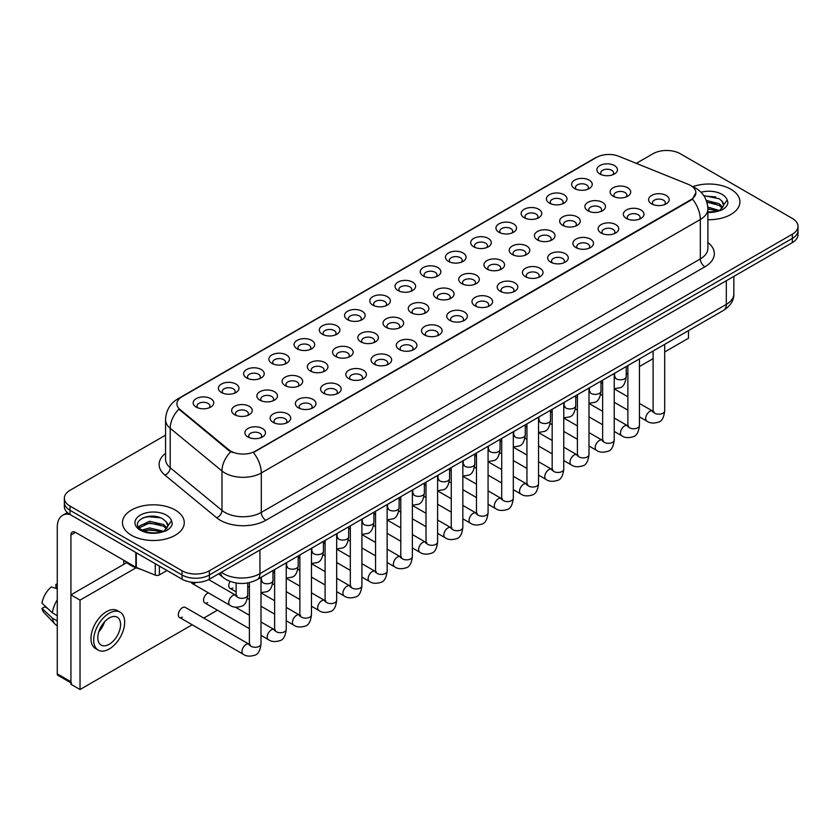 <?xml version="1.0" encoding="UTF-8"?>
<svg xmlns="http://www.w3.org/2000/svg" width="840" height="840" viewBox="0 0 840 840"><rect width="100%" height="100%" fill="white"/><g stroke="black" fill="none" stroke-linecap="round" stroke-linejoin="round"><path stroke-width="1.26" d="M574.644 188.559L574.644 188.559A10.301 5.954 180 0 1 574.644 180.138A10.301 5.954 180 0 1 589.218 180.138A10.301 5.954 180 0 1 589.218 188.559A10.301 5.954 180 0 1 574.644 188.559M587.528 189.347A6.437 3.717 0 0 0 588.368 187.509A6.437 3.717 0 0 0 586.477 184.874A6.437 3.717 0 0 0 579.464 184.065A6.437 3.717 0 0 0 575.484 187.509A6.437 3.717 0 0 0 576.335 189.347M549.413 203.123L549.413 203.123A10.301 5.954 180 0 1 549.413 194.712A10.301 5.954 180 0 1 563.986 194.712A10.301 5.954 180 0 1 563.986 203.123A10.301 5.954 180 0 1 549.413 203.123M562.296 203.91A6.437 3.717 0 0 0 563.136 202.072A6.437 3.717 0 0 0 561.256 199.447A6.437 3.717 0 0 0 554.232 198.639A6.437 3.717 0 0 0 550.252 202.072A6.437 3.717 0 0 0 551.103 203.91M524.181 217.697L524.181 217.697A10.301 5.954 180 0 1 524.181 209.276A10.301 5.954 180 0 1 538.755 209.276A10.301 5.954 180 0 1 538.755 217.697A10.301 5.954 180 0 1 524.181 217.697M537.065 218.484A6.437 3.717 0 0 0 537.904 216.636A6.437 3.717 0 0 0 536.025 214.011A6.437 3.717 0 0 0 529 213.203A6.437 3.717 0 0 0 525.021 216.636A6.437 3.717 0 0 0 525.871 218.484M498.95 232.26L498.95 232.26A10.301 5.954 180 0 1 498.95 223.85A10.301 5.954 180 0 1 513.524 223.85A10.301 5.954 180 0 1 513.524 232.26A10.301 5.954 180 0 1 498.95 232.26M511.833 233.047A6.437 3.717 0 0 0 512.673 231.21A6.437 3.717 0 0 0 510.794 228.575A6.437 3.717 0 0 0 503.769 227.777A6.437 3.717 0 0 0 499.79 231.21A6.437 3.717 0 0 0 500.64 233.047M473.718 246.823L473.718 246.823A10.301 5.954 180 0 1 473.718 238.413A10.301 5.954 180 0 1 488.292 238.413A10.301 5.954 180 0 1 488.292 246.823A10.301 5.954 180 0 1 473.718 246.823M486.602 247.611A6.437 3.717 0 0 0 487.442 245.774A6.437 3.717 0 0 0 485.562 243.149A6.437 3.717 0 0 0 478.538 242.34A6.437 3.717 0 0 0 474.558 245.774A6.437 3.717 0 0 0 475.409 247.611M448.487 261.397L448.487 261.397A10.301 5.954 180 0 1 448.487 252.977A10.301 5.954 180 0 1 463.06 252.977A10.301 5.954 180 0 1 463.06 261.397A10.301 5.954 180 0 1 448.487 261.397M461.37 262.185A6.437 3.717 0 0 0 462.21 260.337A6.437 3.717 0 0 0 460.331 257.712A6.437 3.717 0 0 0 453.306 256.904A6.437 3.717 0 0 0 449.327 260.337A6.437 3.717 0 0 0 450.177 262.185M423.255 275.961L423.255 275.961A10.301 5.954 180 0 1 423.255 267.55A10.301 5.954 180 0 1 437.829 267.55A10.301 5.954 180 0 1 437.829 275.961A10.301 5.954 180 0 1 423.255 275.961M436.139 276.748A6.437 3.717 0 0 0 436.979 274.911A6.437 3.717 0 0 0 435.099 272.276A6.437 3.717 0 0 0 428.075 271.478A6.437 3.717 0 0 0 424.095 274.911A6.437 3.717 0 0 0 424.945 276.748M398.024 290.524L398.024 290.524A10.301 5.954 180 0 1 398.024 282.114A10.301 5.954 180 0 1 412.598 282.114A10.301 5.954 180 0 1 412.598 290.524A10.301 5.954 180 0 1 398.024 290.524M410.907 291.312A6.437 3.717 0 0 0 411.747 289.475A6.437 3.717 0 0 0 409.868 286.85A6.437 3.717 0 0 0 402.843 286.041A6.437 3.717 0 0 0 398.864 289.475A6.437 3.717 0 0 0 399.714 291.312M372.792 305.099L372.792 305.099A10.301 5.954 180 0 1 372.792 296.678A10.301 5.954 180 0 1 387.366 296.678A10.301 5.954 180 0 1 387.366 305.099A10.301 5.954 180 0 1 372.792 305.099M385.675 305.886A6.437 3.717 0 0 0 386.516 304.038A6.437 3.717 0 0 0 384.636 301.413A6.437 3.717 0 0 0 377.612 300.605A6.437 3.717 0 0 0 373.643 304.038A6.437 3.717 0 0 0 374.483 305.886M347.56 319.662L347.56 319.662A10.301 5.954 180 0 1 347.56 311.252A10.301 5.954 180 0 1 362.135 311.252A10.301 5.954 180 0 1 362.135 319.662A10.301 5.954 180 0 1 347.56 319.662M360.444 320.45A6.437 3.717 0 0 0 361.284 318.612A6.437 3.717 0 0 0 359.405 315.977A6.437 3.717 0 0 0 352.38 315.179A6.437 3.717 0 0 0 348.411 318.612A6.437 3.717 0 0 0 349.251 320.45M322.329 334.226L322.329 334.226A10.301 5.954 180 0 1 322.329 325.815A10.301 5.954 180 0 1 336.903 325.815A10.301 5.954 180 0 1 336.903 334.226A10.301 5.954 180 0 1 322.329 334.226M335.213 335.013A6.437 3.717 0 0 0 336.053 333.175A6.437 3.717 0 0 0 334.173 330.55A6.437 3.717 0 0 0 327.149 329.742A6.437 3.717 0 0 0 323.18 333.175A6.437 3.717 0 0 0 324.019 335.013M297.098 348.8L297.098 348.8A10.301 5.954 180 0 1 297.098 340.379A10.301 5.954 180 0 1 311.671 340.379A10.301 5.954 180 0 1 311.671 348.8A10.301 5.954 180 0 1 297.098 348.8M309.981 349.587A6.437 3.717 0 0 0 310.821 347.739A6.437 3.717 0 0 0 308.942 345.114A6.437 3.717 0 0 0 301.917 344.306A6.437 3.717 0 0 0 297.948 347.739A6.437 3.717 0 0 0 298.788 349.587M271.866 363.363L271.866 363.363A10.301 5.954 180 0 1 271.866 354.953A10.301 5.954 180 0 1 286.44 354.953A10.301 5.954 180 0 1 286.44 363.363A10.301 5.954 180 0 1 271.866 363.363M284.75 364.151A6.437 3.717 0 0 0 285.59 362.313A6.437 3.717 0 0 0 283.71 359.678A6.437 3.717 0 0 0 276.685 358.88A6.437 3.717 0 0 0 272.717 362.313A6.437 3.717 0 0 0 273.556 364.151M246.635 377.927L246.635 377.927A10.301 5.954 180 0 1 246.635 369.516A10.301 5.954 180 0 1 261.209 369.516A10.301 5.954 180 0 1 261.209 377.927A10.301 5.954 180 0 1 246.635 377.927M259.518 378.714A6.437 3.717 0 0 0 260.358 376.877A6.437 3.717 0 0 0 258.478 374.252A6.437 3.717 0 0 0 251.454 373.443A6.437 3.717 0 0 0 247.485 376.877A6.437 3.717 0 0 0 248.325 378.714M221.403 392.501L221.403 392.501A10.301 5.954 180 0 1 221.403 384.08A10.301 5.954 180 0 1 235.977 384.08A10.301 5.954 180 0 1 235.977 392.501A10.301 5.954 180 0 1 221.403 392.501M234.287 393.288A6.437 3.717 0 0 0 235.127 391.451A6.437 3.717 0 0 0 233.247 388.815A6.437 3.717 0 0 0 226.222 388.006A6.437 3.717 0 0 0 222.254 391.451A6.437 3.717 0 0 0 223.094 393.288M196.172 407.064L196.172 407.064A10.301 5.954 180 0 1 196.172 398.654A10.301 5.954 180 0 1 210.746 398.654A10.301 5.954 180 0 1 210.746 407.064A10.301 5.954 180 0 1 196.172 407.064M209.055 407.852A6.437 3.717 0 0 0 209.906 406.014A6.437 3.717 0 0 0 208.016 403.379A6.437 3.717 0 0 0 200.991 402.581A6.437 3.717 0 0 0 197.022 406.014A6.437 3.717 0 0 0 197.862 407.852M599.875 173.996A10.301 5.954 180 0 1 599.875 173.985A10.301 5.954 180 0 1 599.875 165.575A10.301 5.954 180 0 1 614.45 165.575A10.301 5.954 180 0 1 614.45 173.985A10.301 5.954 180 0 1 599.875 173.996M612.759 174.783A6.437 3.717 0 0 0 613.599 172.935A6.437 3.717 0 0 0 611.709 170.31A6.437 3.717 0 0 0 604.695 169.502A6.437 3.717 0 0 0 600.716 172.935A6.437 3.717 0 0 0 601.566 174.783M587.895 210.777L587.895 210.777A10.301 5.954 180 0 1 587.895 202.367A10.301 5.954 180 0 1 602.469 202.367A10.301 5.954 180 0 1 602.469 210.777A10.301 5.954 180 0 1 587.895 210.777M600.779 211.565A6.437 3.717 0 0 0 601.619 209.727A6.437 3.717 0 0 0 599.739 207.091A6.437 3.717 0 0 0 592.715 206.293A6.437 3.717 0 0 0 588.746 209.727A6.437 3.717 0 0 0 589.586 211.565M562.663 225.341L562.663 225.341A10.301 5.954 180 0 1 562.663 216.93A10.301 5.954 180 0 1 577.238 216.93A10.301 5.954 180 0 1 577.238 225.341A10.301 5.954 180 0 1 562.663 225.341M575.547 226.128A6.437 3.717 0 0 0 576.387 224.291A6.437 3.717 0 0 0 574.508 221.666A6.437 3.717 0 0 0 567.483 220.857A6.437 3.717 0 0 0 563.514 224.291A6.437 3.717 0 0 0 564.354 226.128M537.432 239.915L537.432 239.915A10.301 5.954 180 0 1 537.432 231.494A10.301 5.954 180 0 1 552.006 231.494A10.301 5.954 180 0 1 552.006 239.915A10.301 5.954 180 0 1 537.432 239.915M550.316 240.702A6.437 3.717 0 0 0 551.155 238.854A6.437 3.717 0 0 0 549.276 236.229A6.437 3.717 0 0 0 542.251 235.421A6.437 3.717 0 0 0 538.283 238.854A6.437 3.717 0 0 0 539.123 240.702M512.201 254.478L512.201 254.478A10.301 5.954 180 0 1 512.201 246.067A10.301 5.954 180 0 1 526.774 246.067A10.301 5.954 180 0 1 526.774 254.478A10.301 5.954 180 0 1 512.201 254.478M525.084 255.266A6.437 3.717 0 0 0 525.924 253.428A6.437 3.717 0 0 0 524.044 250.793A6.437 3.717 0 0 0 517.02 249.995A6.437 3.717 0 0 0 513.051 253.428A6.437 3.717 0 0 0 513.891 255.266M486.969 269.042L486.969 269.042A10.301 5.954 180 0 1 486.969 260.631A10.301 5.954 180 0 1 501.543 260.631A10.301 5.954 180 0 1 501.543 269.042A10.301 5.954 180 0 1 486.969 269.042M499.853 269.829A6.437 3.717 0 0 0 500.693 267.991A6.437 3.717 0 0 0 498.813 265.366A6.437 3.717 0 0 0 491.788 264.558A6.437 3.717 0 0 0 487.82 267.991A6.437 3.717 0 0 0 488.659 269.829M461.738 283.616L461.738 283.616A10.301 5.954 180 0 1 461.738 275.195A10.301 5.954 180 0 1 476.312 275.195A10.301 5.954 180 0 1 476.312 283.616A10.301 5.954 180 0 1 461.738 283.616M474.621 284.403A6.437 3.717 0 0 0 475.461 282.555A6.437 3.717 0 0 0 473.582 279.93A6.437 3.717 0 0 0 466.557 279.121A6.437 3.717 0 0 0 462.588 282.555A6.437 3.717 0 0 0 463.428 284.403M436.506 298.179L436.506 298.179A10.301 5.954 180 0 1 436.506 289.769A10.301 5.954 180 0 1 451.08 289.769A10.301 5.954 180 0 1 451.08 298.179A10.301 5.954 180 0 1 436.506 298.179M449.39 298.967A6.437 3.717 0 0 0 450.24 297.129A6.437 3.717 0 0 0 448.35 294.494A6.437 3.717 0 0 0 441.326 293.695A6.437 3.717 0 0 0 437.356 297.129A6.437 3.717 0 0 0 438.197 298.967M411.274 312.743L411.274 312.743A10.301 5.954 180 0 1 411.274 304.332A10.301 5.954 180 0 1 425.849 304.332A10.301 5.954 180 0 1 425.849 312.743A10.301 5.954 180 0 1 411.274 312.743M424.158 313.53A6.437 3.717 0 0 0 425.009 311.693A6.437 3.717 0 0 0 423.119 309.068A6.437 3.717 0 0 0 416.094 308.259A6.437 3.717 0 0 0 412.125 311.693A6.437 3.717 0 0 0 412.965 313.53M386.043 327.317L386.043 327.317A10.301 5.954 180 0 1 386.043 318.895A10.301 5.954 180 0 1 400.617 318.895A10.301 5.954 180 0 1 400.617 327.317A10.301 5.954 180 0 1 386.043 327.317M398.927 328.104A6.437 3.717 0 0 0 399.777 326.267A6.437 3.717 0 0 0 397.887 323.631A6.437 3.717 0 0 0 390.863 322.822A6.437 3.717 0 0 0 386.894 326.267A6.437 3.717 0 0 0 387.733 328.104M360.812 341.88L360.812 341.88A10.301 5.954 180 0 1 360.812 333.469A10.301 5.954 180 0 1 375.385 333.469A10.301 5.954 180 0 1 375.385 341.88A10.301 5.954 180 0 1 360.812 341.88M373.695 342.668A6.437 3.717 0 0 0 374.546 340.83A6.437 3.717 0 0 0 372.656 338.195A6.437 3.717 0 0 0 365.631 337.397A6.437 3.717 0 0 0 361.662 340.83A6.437 3.717 0 0 0 362.502 342.668M335.58 356.444L335.58 356.444A10.301 5.954 180 0 1 335.58 348.033A10.301 5.954 180 0 1 350.154 348.033A10.301 5.954 180 0 1 350.154 356.444A10.301 5.954 180 0 1 335.58 356.444M348.464 357.242A6.437 3.717 0 0 0 349.314 355.394A6.437 3.717 0 0 0 347.424 352.769A6.437 3.717 0 0 0 340.399 351.96A6.437 3.717 0 0 0 336.431 355.394A6.437 3.717 0 0 0 337.27 357.242M310.349 371.018L310.349 371.018A10.301 5.954 180 0 1 310.349 362.596A10.301 5.954 180 0 1 324.923 362.596A10.301 5.954 180 0 1 324.923 371.018A10.301 5.954 180 0 1 310.349 371.018M323.232 371.805A6.437 3.717 0 0 0 324.082 369.968A6.437 3.717 0 0 0 322.193 367.332A6.437 3.717 0 0 0 315.168 366.524A6.437 3.717 0 0 0 311.199 369.968A6.437 3.717 0 0 0 312.039 371.805M285.117 385.581L285.117 385.581A10.301 5.954 180 0 1 285.117 377.171A10.301 5.954 180 0 1 299.691 377.171A10.301 5.954 180 0 1 299.691 385.581A10.301 5.954 180 0 1 285.117 385.581M298 386.369A6.437 3.717 0 0 0 298.851 384.531A6.437 3.717 0 0 0 296.961 381.895A6.437 3.717 0 0 0 289.937 381.098A6.437 3.717 0 0 0 285.968 384.531A6.437 3.717 0 0 0 286.808 386.369M259.885 400.144L259.885 400.144A10.301 5.954 180 0 1 259.885 391.734A10.301 5.954 180 0 1 274.459 391.734A10.301 5.954 180 0 1 274.459 400.144A10.301 5.954 180 0 1 259.885 400.144M272.769 400.943A6.437 3.717 0 0 0 273.619 399.094A6.437 3.717 0 0 0 271.73 396.469A6.437 3.717 0 0 0 264.716 395.661A6.437 3.717 0 0 0 260.736 399.094A6.437 3.717 0 0 0 261.576 400.943M234.654 414.719L234.654 414.719A10.301 5.954 180 0 1 234.654 406.298A10.301 5.954 180 0 1 249.228 406.298A10.301 5.954 180 0 1 249.228 414.719A10.301 5.954 180 0 1 234.654 414.719M247.538 415.506A6.437 3.717 0 0 0 248.388 413.669A6.437 3.717 0 0 0 246.498 411.033A6.437 3.717 0 0 0 239.484 410.225A6.437 3.717 0 0 0 235.505 413.669A6.437 3.717 0 0 0 236.345 415.506M613.126 196.214L613.126 196.214A10.301 5.954 180 0 1 613.126 187.792A10.301 5.954 180 0 1 627.7 187.792A10.301 5.954 180 0 1 627.7 196.214A10.301 5.954 180 0 1 613.126 196.214M626.01 197.001A6.437 3.717 0 0 0 626.85 195.153A6.437 3.717 0 0 0 624.971 192.528A6.437 3.717 0 0 0 617.946 191.72A6.437 3.717 0 0 0 613.977 195.153A6.437 3.717 0 0 0 614.817 197.001M626.377 218.431L626.377 218.431A10.301 5.954 180 0 1 626.377 210.011A10.301 5.954 180 0 1 640.952 210.011A10.301 5.954 180 0 1 640.952 218.431A10.301 5.954 180 0 1 626.377 218.431M639.261 219.219A6.437 3.717 0 0 0 640.111 217.371A6.437 3.717 0 0 0 638.222 214.746A6.437 3.717 0 0 0 631.197 213.938A6.437 3.717 0 0 0 627.228 217.371A6.437 3.717 0 0 0 628.068 219.219M601.146 232.995L601.146 232.995A10.301 5.954 180 0 1 601.146 224.584A10.301 5.954 180 0 1 615.72 224.584A10.301 5.954 180 0 1 615.72 232.995A10.301 5.954 180 0 1 601.146 232.995M614.029 233.783A6.437 3.717 0 0 0 614.88 231.945A6.437 3.717 0 0 0 612.99 229.309A6.437 3.717 0 0 0 605.966 228.512A6.437 3.717 0 0 0 601.997 231.945A6.437 3.717 0 0 0 602.837 233.783M575.915 247.559L575.915 247.559A10.301 5.954 180 0 1 575.915 239.148A10.301 5.954 180 0 1 590.489 239.148A10.301 5.954 180 0 1 590.489 247.559A10.301 5.954 180 0 1 575.915 247.559M588.798 248.346A6.437 3.717 0 0 0 589.649 246.509A6.437 3.717 0 0 0 587.759 243.884A6.437 3.717 0 0 0 580.734 243.075A6.437 3.717 0 0 0 576.765 246.509A6.437 3.717 0 0 0 577.605 248.346M550.683 262.132L550.683 262.132A10.301 5.954 180 0 1 550.683 253.712A10.301 5.954 180 0 1 565.257 253.712A10.301 5.954 180 0 1 565.257 262.132A10.301 5.954 180 0 1 550.683 262.132M563.567 262.92A6.437 3.717 0 0 0 564.417 261.083A6.437 3.717 0 0 0 562.527 258.447A6.437 3.717 0 0 0 555.502 257.639A6.437 3.717 0 0 0 551.534 261.083A6.437 3.717 0 0 0 552.374 262.92M525.452 276.696L525.452 276.696A10.301 5.954 180 0 1 525.452 268.286A10.301 5.954 180 0 1 540.025 268.286A10.301 5.954 180 0 1 540.025 276.696A10.301 5.954 180 0 1 525.452 276.696M538.335 277.483A6.437 3.717 0 0 0 539.186 275.646A6.437 3.717 0 0 0 537.295 273.01A6.437 3.717 0 0 0 530.271 272.213A6.437 3.717 0 0 0 526.302 275.646A6.437 3.717 0 0 0 527.142 277.483M500.22 291.26L500.22 291.26A10.301 5.954 180 0 1 500.22 282.849A10.301 5.954 180 0 1 514.794 282.849A10.301 5.954 180 0 1 514.794 291.26A10.301 5.954 180 0 1 500.22 291.26M513.104 292.058A6.437 3.717 0 0 0 513.954 290.209A6.437 3.717 0 0 0 512.064 287.584A6.437 3.717 0 0 0 505.05 286.776A6.437 3.717 0 0 0 501.07 290.209A6.437 3.717 0 0 0 501.911 292.058M474.989 305.834L474.989 305.834A10.301 5.954 180 0 1 474.989 297.413A10.301 5.954 180 0 1 489.562 297.413A10.301 5.954 180 0 1 489.562 305.834A10.301 5.954 180 0 1 474.989 305.834M487.872 306.621A6.437 3.717 0 0 0 488.723 304.784A6.437 3.717 0 0 0 486.832 302.148A6.437 3.717 0 0 0 479.819 301.34A6.437 3.717 0 0 0 475.839 304.784A6.437 3.717 0 0 0 476.679 306.621M449.757 320.397L449.757 320.397A10.301 5.954 180 0 1 449.757 311.987A10.301 5.954 180 0 1 464.331 311.987A10.301 5.954 180 0 1 464.331 320.397A10.301 5.954 180 0 1 449.757 320.397M462.641 321.185A6.437 3.717 0 0 0 463.491 319.347A6.437 3.717 0 0 0 461.601 316.712A6.437 3.717 0 0 0 454.587 315.913A6.437 3.717 0 0 0 450.608 319.347A6.437 3.717 0 0 0 451.447 321.185M424.526 334.961L424.526 334.961A10.301 5.954 180 0 1 424.526 326.55A10.301 5.954 180 0 1 439.1 326.55A10.301 5.954 180 0 1 439.1 334.961A10.301 5.954 180 0 1 424.526 334.961M437.409 335.758A6.437 3.717 0 0 0 438.26 333.911A6.437 3.717 0 0 0 436.37 331.286A6.437 3.717 0 0 0 429.356 330.477A6.437 3.717 0 0 0 425.376 333.911A6.437 3.717 0 0 0 426.216 335.758M399.294 349.534L399.294 349.534A10.301 5.954 180 0 1 399.294 341.114A10.301 5.954 180 0 1 413.868 341.114A10.301 5.954 180 0 1 413.868 349.534A10.301 5.954 180 0 1 399.294 349.534M412.178 350.322A6.437 3.717 0 0 0 413.028 348.485A6.437 3.717 0 0 0 411.138 345.849A6.437 3.717 0 0 0 404.124 345.041A6.437 3.717 0 0 0 400.144 348.485A6.437 3.717 0 0 0 400.985 350.322M374.062 364.098L374.062 364.098A10.301 5.954 180 0 1 374.062 355.688A10.301 5.954 180 0 1 388.637 355.688A10.301 5.954 180 0 1 388.637 364.098A10.301 5.954 180 0 1 374.062 364.098M386.946 364.885A6.437 3.717 0 0 0 387.796 363.048A6.437 3.717 0 0 0 385.906 360.423A6.437 3.717 0 0 0 378.893 359.615A6.437 3.717 0 0 0 374.913 363.048A6.437 3.717 0 0 0 375.753 364.885M348.831 378.661L348.831 378.661A10.301 5.954 180 0 1 348.831 370.251A10.301 5.954 180 0 1 363.405 370.251A10.301 5.954 180 0 1 363.405 378.661A10.301 5.954 180 0 1 348.831 378.661M361.715 379.459A6.437 3.717 0 0 0 362.565 377.612A6.437 3.717 0 0 0 360.675 374.987A6.437 3.717 0 0 0 353.661 374.178A6.437 3.717 0 0 0 349.681 377.612A6.437 3.717 0 0 0 350.522 379.459M323.6 393.236L323.6 393.236A10.301 5.954 180 0 1 323.6 384.815A10.301 5.954 180 0 1 338.173 384.815A10.301 5.954 180 0 1 338.173 393.236A10.301 5.954 180 0 1 323.6 393.236M336.483 394.023A6.437 3.717 0 0 0 337.334 392.185A6.437 3.717 0 0 0 335.444 389.55A6.437 3.717 0 0 0 328.43 388.742A6.437 3.717 0 0 0 324.45 392.185A6.437 3.717 0 0 0 325.29 394.023M298.368 407.799L298.368 407.799A10.301 5.954 180 0 1 298.368 399.389A10.301 5.954 180 0 1 312.942 399.389A10.301 5.954 180 0 1 312.942 407.799A10.301 5.954 180 0 1 298.368 407.799M311.252 408.587A6.437 3.717 0 0 0 312.102 406.749A6.437 3.717 0 0 0 310.212 404.124A6.437 3.717 0 0 0 303.198 403.316A6.437 3.717 0 0 0 299.219 406.749A6.437 3.717 0 0 0 300.058 408.587M273.137 422.373A10.301 5.954 180 0 1 273.137 422.363A10.301 5.954 180 0 1 273.137 413.952A10.301 5.954 180 0 1 287.711 413.952A10.301 5.954 180 0 1 287.711 422.363A10.301 5.954 180 0 1 273.137 422.373M286.02 423.161A6.437 3.717 0 0 0 286.87 421.312A6.437 3.717 0 0 0 284.981 418.688A6.437 3.717 0 0 0 277.967 417.879A6.437 3.717 0 0 0 273.987 421.312A6.437 3.717 0 0 0 274.827 423.161M247.905 436.937L247.905 436.937A10.301 5.954 180 0 1 247.905 428.516A10.301 5.954 180 0 1 262.479 428.516A10.301 5.954 180 0 1 262.49 436.937A10.301 5.954 180 0 1 247.905 436.937M260.788 437.724A6.437 3.717 0 0 0 261.639 435.887A6.437 3.717 0 0 0 259.749 433.251A6.437 3.717 0 0 0 252.735 432.443A6.437 3.717 0 0 0 248.756 435.887A6.437 3.717 0 0 0 249.596 437.724M651.609 203.858L651.609 203.858A10.301 5.954 180 0 1 651.609 195.447A10.301 5.954 180 0 1 666.183 195.447A10.301 5.954 180 0 1 666.183 203.858A10.301 5.954 180 0 1 651.609 203.858M664.493 204.645A6.437 3.717 0 0 0 665.343 202.808A6.437 3.717 0 0 0 663.453 200.183A6.437 3.717 0 0 0 656.428 199.374A6.437 3.717 0 0 0 652.46 202.808A6.437 3.717 0 0 0 653.3 204.645M688.453 184.433A17.388 10.038 180 0 1 690.774 185.556A17.388 10.038 180 0 1 695.867 192.665A17.388 10.038 180 0 1 690.774 199.763L255.381 451.132A17.388 10.038 180 0 1 228.837 449.788L180.075 409.584A17.388 10.038 180 0 1 176.925 403.82A17.388 10.038 180 0 1 182.018 396.721L596.537 157.405A17.388 10.038 180 0 1 618.807 156.282L688.453 184.433M730.852 189.242A30.912 17.85 0 0 0 692.748 186.679A30.912 17.85 0 0 1 730.852 189.242A30.912 17.85 0 0 1 739.914 201.863A30.912 17.85 0 0 0 730.852 189.242M175.224 510.038A30.912 17.85 0 0 0 141.529 506.163A30.912 17.85 0 0 0 122.441 522.659A30.912 17.85 0 0 0 131.502 535.28A30.912 17.85 0 0 0 165.197 539.144A30.912 17.85 0 0 0 184.275 522.659A30.912 17.85 0 0 0 175.224 510.038A30.912 17.85 0 0 0 141.529 506.163A30.912 17.85 0 0 0 122.441 522.659A30.912 17.85 0 0 0 131.502 535.28A30.912 17.85 0 0 0 165.197 539.144A30.912 17.85 0 0 0 184.275 522.659A30.912 17.85 0 0 0 175.224 510.038M695.867 192.665L692.465 199.048L690.774 200.277L253.418 452.529A22.543 13.02 60 0 1 261.303 472.962A25.767 14.879 180 0 1 224.868 472.962A25.767 14.879 180 0 1 221.981 470.978L170.205 428.284A25.767 14.879 180 0 1 165.553 419.759L165.553 459.197A25.767 14.879 0 0 0 170.205 467.733L221.981 510.416A25.767 14.879 0 0 0 224.868 512.4A25.767 14.879 0 0 0 261.303 512.4L700.34 258.92A25.767 14.879 0 0 0 707.889 248.409L707.889 208.96A25.767 14.879 180 0 1 700.34 219.482A22.543 13.02 -120 0 0 692.465 199.048M165.553 435.162L70.014 490.319A19.32 11.151 0 0 0 64.355 498.204L64.355 506.615A19.32 11.151 0 0 0 70.014 514.5L182.049 579.191L182.049 574.98A19.32 11.151 0 0 0 209.381 574.98L792.341 238.413A19.32 11.151 0 0 0 798 230.528A19.32 11.151 0 0 1 792.341 238.413L209.381 574.98A19.32 11.151 0 0 1 182.049 574.98L70.014 510.3L182.049 574.98L182.049 570.77A19.32 11.151 0 0 0 209.381 570.77L792.341 234.203A19.32 11.151 0 0 0 798 226.317A19.32 11.151 0 0 0 792.341 218.431L680.306 153.741A19.32 11.151 0 0 0 652.974 153.741L636.321 163.359M64.355 502.404A19.32 11.151 0 0 0 70.014 510.3A19.32 11.151 0 0 1 64.355 502.404M232.743 452.529L228.837 450.555L178.899 409.164A22.543 15.078 129.5 0 0 170.205 428.284L170.205 467.733A6.437 4.305 -50.5 0 1 164.934 475.125A32.204 18.596 180 0 1 165.553 453.306M707.889 219.702A30.912 17.85 0 0 0 739.914 201.863A30.912 17.85 0 0 1 707.889 219.702M64.355 498.204A19.32 11.151 0 0 0 70.014 506.09L182.049 570.77M182.049 579.191A19.32 11.151 0 0 0 209.381 579.191L792.341 242.624A19.32 11.151 0 0 0 798 234.728L798 226.317M707.889 212.027L717.308 211.355L721.392 210.168C725.329 208.152 727.503 205.632 727.944 202.608L727.135 199.994L723.555 205.023A14.563 8.411 0 0 0 721.907 201.138L719.303 198.765L703.752 195.594M723.335 206.021L719.786 210.304M707.816 207.081L719.439 210.546M707.889 208.751L717.822 211.239M706.293 200.413L719.292 203.763L722.673 207.291M706.86 202.072L719.292 205.443L722.117 208.078M721.907 201.138L723.545 205.222M703.983 195.93L715.827 196.959M706.976 202.451L715.68 203.595M707.889 209.129L715.68 210.273M125.129 561.047A32.204 18.596 0 0 0 130.589 565.257A32.204 18.596 0 0 0 140.49 569.153M167.706 526.817L167.927 525.808A14.563 8.411 0 0 0 166.278 521.934L163.674 519.551C150.245 510.058 127.89 522.448 141.687 529.809C147.326 532.865 153.983 533.642 161.668 532.151L165.764 530.954C169.691 528.938 171.875 526.418 172.305 523.404L171.497 520.789L164.147 531.101M142.118 530.061L149.594 527.951L163.81 531.342M160.052 531.069L148.449 530.072L143.84 530.912L149.594 529.62L162.194 532.035M138.863 527.363L139.293 526.103L149.594 521.273L163.653 524.559L167.044 528.087M139.262 527.846L149.594 522.942L163.653 526.229L166.478 528.875M166.278 521.934L167.916 526.008M142.737 517.87L148.449 516.716L160.198 517.755M143.819 524.234L148.449 523.394L160.052 524.391M159.39 566.107L159.39 574.917L167.024 570.507M69.794 514.374A25.767 14.879 -120 0 0 62.601 515.33A25.767 14.879 -120 0 0 57.267 527.131L57.267 673.848L70.927 681.744L70.927 535.017A6.437 3.717 60 0 1 72.261 532.067A6.437 3.717 60 0 1 75.484 532.381L135.859 567.242L135.859 552.521M70.927 682.825L57.929 675.328A3.224 1.859 -60 0 1 57.267 673.848M123.753 564.365L123.753 560.259M70.927 681.744A3.224 1.859 120 0 0 71.589 683.214M159.39 574.917A3.224 1.859 180 0 1 155.274 575.127L136.29 567.452A3.224 1.859 180 0 1 135.859 567.242M260.998 577.416L260.998 643.923C260.201 650.664 258.111 654.423 254.741 655.211C249.953 656.691 246.099 656.355 243.191 654.202A5.796 3.349 -60 0 1 242.298 649.562A5.796 3.349 -60 0 1 246.089 644.458A5.796 3.349 -60 0 1 246.351 644.312A5.796 3.349 -60 0 1 248.987 644.165L185.315 607.404A5.796 3.349 120 0 0 182.416 607.698A5.796 3.349 120 0 0 178.637 612.801A5.796 3.349 120 0 0 179.519 617.452A5.796 3.349 120 0 0 182.416 617.159M208.331 592.799A5.796 3.349 120 0 0 207.648 593.124A5.796 3.349 120 0 0 203.858 598.238A5.796 3.349 120 0 0 204.75 602.879A5.796 3.349 120 0 0 207.648 602.595M664.692 351.971L688.496 338.226L688.496 330.593M136.048 567.788L80.031 600.117L80.031 689.525L192.203 624.771M203.794 618.072L217.434 610.197M626.21 374.189L627.869 373.233M639.461 366.544L653.1 358.669M230.097 581.417A5.796 3.349 120 0 0 229.982 588.315A5.796 3.349 120 0 0 232.88 588.021M191.132 582.141A5.796 3.349 120 0 0 192.14 583.453A5.796 3.349 120 0 0 195.037 583.159M126.788 562.611L70.927 594.856L70.927 684.264L80.031 689.525M80.031 600.117L70.927 594.856M109.179 644.301A16.107 9.293 120 0 0 119.7 630.105A16.107 9.293 120 0 0 117.233 617.2A16.107 9.293 120 0 0 109.179 617.999A16.107 9.293 120 0 0 98.669 632.195A16.107 9.293 120 0 0 101.136 645.089A16.107 9.293 120 0 0 109.179 644.301M98.784 631.817A16.107 9.293 120 0 0 104.559 621.81M57.267 584.755L55.902 584.336L55.902 587.57L57.267 588.357M120.13 612.182L117.401 610.606A21.903 12.642 120 0 0 106.449 611.688A21.903 12.642 120 0 0 92.148 630.987A21.903 12.642 120 0 0 95.498 648.533L98.238 650.118A21.903 12.642 120 0 0 109.179 649.026A21.903 12.642 120 0 0 123.491 629.727A21.903 12.642 120 0 0 120.13 612.182A21.903 12.642 120 0 0 109.179 613.263A21.903 12.642 120 0 0 94.878 632.562A21.903 12.642 120 0 0 98.238 650.118M57.267 599.802A21.252 12.274 120 0 0 52.427 612.906L42 603.151A16.747 9.671 120 0 1 51.345 586.971L57.267 588.767M57.267 615.699L52.427 612.906M47.639 608.433L44.804 606.795L42 608.412L52.427 618.167L57.267 620.96M52.427 618.167A21.252 12.274 120 0 0 55.052 624.099A21.252 12.274 120 0 0 56.658 625.37L57.267 625.716M57.267 583.957A16.747 9.671 120 0 0 55.902 584.336M42 608.412A16.747 9.671 120 0 0 43.985 612.581L55.052 624.099M228.837 449.788L228.837 450.555M180.075 409.584L180.075 410.351M265.85 520.285A6.437 3.717 60 0 1 261.303 512.4L261.303 472.962L700.34 219.482L700.34 258.92A6.437 3.717 60 0 0 704.897 266.816L265.85 520.285A32.204 18.596 180 0 1 220.311 520.285A32.204 18.596 180 0 1 216.699 517.808L164.934 475.125M707.889 208.96C707.448 199.7 703.385 192.749 695.678 188.129L692.423 186.543A22.543 10.553 112 0 0 692.118 186.428M180.096 398.044A22.543 13.02 -120 0 0 177.765 398.916C170.058 403.546 165.984 410.487 165.553 419.759M177.765 398.916L594.647 158.235A22.543 13.02 60 0 1 596.348 157.511M230.759 451.752A22.543 15.078 129.5 0 0 221.981 470.978L221.981 510.416A6.437 4.305 -50.5 0 1 216.699 517.808M707.889 242.508A32.204 18.596 180 0 1 704.897 266.816M209.381 570.77L209.381 579.191M792.341 234.203L792.341 242.624M70.014 506.09L70.014 514.5M221.361 572.271A25.767 14.879 0 0 0 223.503 573.668A25.767 14.879 0 0 0 259.938 573.668L726.306 304.416A25.767 14.879 0 0 0 733.845 293.895C734.034 300.29 730.632 305.76 723.639 310.306L257.271 579.569A12.883 7.434 60 0 0 259.938 573.668L259.938 550M726.306 280.749L726.306 304.416A12.883 7.434 60 0 1 723.639 310.306M220.658 572.68A12.883 8.621 129.5 0 0 222.968 577.353L218.684 573.815M664.692 344.337L664.692 410.855A5.796 3.349 180 0 1 662.728 413.364A5.796 3.349 180 0 1 654.801 413.217A5.796 3.349 180 0 1 653.1 410.855L652.911 412.104L653.436 411.673M664.692 410.855C663.904 417.585 661.815 421.344 658.445 422.132C653.657 423.612 649.803 423.286 646.895 421.134A5.796 3.349 -60 0 1 646.002 416.493A5.796 3.349 -60 0 1 649.793 411.38A5.796 3.349 -60 0 1 650.045 411.243A5.796 3.349 -60 0 1 652.691 411.096L653.867 411.558M626.21 366.555L626.21 376.488A5.796 3.349 180 0 1 624.246 378.998A5.796 3.349 180 0 1 616.319 378.851A5.796 3.349 180 0 1 614.618 376.488L614.618 373.254M639.461 358.901L639.461 425.418A5.796 3.349 180 0 1 637.497 427.928A5.796 3.349 180 0 1 629.57 427.791A5.796 3.349 180 0 1 627.869 425.418L627.679 426.678L628.204 426.248M639.461 425.418C638.673 432.149 636.583 435.907 633.213 436.706C628.425 438.186 624.572 437.85 621.663 435.697A5.796 3.349 -60 0 1 620.771 431.056A5.796 3.349 -60 0 1 624.561 425.943A5.796 3.349 -60 0 1 624.813 425.806A5.796 3.349 -60 0 1 627.459 425.659L628.635 426.122M614.229 373.475L614.229 439.992A5.796 3.349 180 0 1 612.266 442.502A5.796 3.349 180 0 1 604.338 442.355A5.796 3.349 180 0 1 602.637 439.992L602.448 441.242L602.973 440.811M614.229 439.992C613.442 446.723 611.352 450.481 607.981 451.269C603.194 452.75 599.34 452.413 596.432 450.272A5.796 3.349 -60 0 1 595.539 445.62A5.796 3.349 -60 0 1 599.329 440.517A5.796 3.349 -60 0 1 599.582 440.37A5.796 3.349 -60 0 1 602.227 440.223L603.404 440.695M588.998 388.038L588.998 454.556A5.796 3.349 180 0 1 587.034 457.065A5.796 3.349 180 0 1 579.106 456.918A5.796 3.349 180 0 1 577.405 454.556L577.216 455.805L577.742 455.375M588.998 454.556C588.21 461.286 586.121 465.045 582.75 465.832C577.962 467.313 574.109 466.988 571.2 464.835A5.796 3.349 -60 0 1 570.308 460.194A5.796 3.349 -60 0 1 574.098 455.081A5.796 3.349 -60 0 1 574.35 454.944A5.796 3.349 -60 0 1 576.996 454.797L578.172 455.259M563.766 402.602L563.766 469.119A5.796 3.349 180 0 1 561.803 471.629A5.796 3.349 180 0 1 553.875 471.492A5.796 3.349 180 0 1 552.174 469.119L551.985 470.379L552.51 469.949M563.766 469.119C562.978 475.85 560.889 479.608 557.519 480.406C552.731 481.887 548.877 481.551 545.969 479.399A5.796 3.349 -60 0 1 545.076 474.757A5.796 3.349 -60 0 1 548.867 469.644A5.796 3.349 -60 0 1 549.119 469.507A5.796 3.349 -60 0 1 551.764 469.361L552.941 469.822M600.978 381.129L600.978 391.052A5.796 3.349 180 0 1 599.014 393.561A5.796 3.349 180 0 1 591.087 393.425A5.796 3.349 180 0 1 589.386 391.052L589.386 387.818M575.747 395.693L575.747 405.626A5.796 3.349 180 0 1 573.783 408.135A5.796 3.349 180 0 1 565.856 407.988A5.796 3.349 180 0 1 564.154 405.626L564.154 402.381M550.515 410.256L550.515 420.189A5.796 3.349 180 0 1 548.551 422.699A5.796 3.349 180 0 1 540.624 422.552A5.796 3.349 180 0 1 538.923 420.189L538.923 416.955M727.135 199.994A18.428 10.637 0 0 0 722.022 194.345A18.428 10.637 0 0 0 701.033 192.276M707.889 212.478A18.428 10.637 0 0 0 717.308 211.355M171.497 520.789A18.428 10.637 0 0 0 166.394 515.13A18.428 10.637 0 0 0 140.333 515.13A18.428 10.637 0 0 0 140.333 530.177A18.428 10.637 0 0 0 161.668 532.151M70.927 535.017L75.484 532.381M136.29 552.762L136.29 567.452M155.274 575.127L155.274 563.724M538.534 417.175L538.534 483.693A5.796 3.349 180 0 1 536.571 486.203A5.796 3.349 180 0 1 528.644 486.056A5.796 3.349 180 0 1 526.942 483.693L526.754 484.943L527.279 484.512M538.534 483.693C537.747 490.423 535.658 494.183 532.287 494.97C527.499 496.451 523.645 496.115 520.737 493.973A5.796 3.349 -60 0 1 519.845 489.321A5.796 3.349 -60 0 1 523.635 484.218A5.796 3.349 -60 0 1 523.887 484.082A5.796 3.349 -60 0 1 526.533 483.924L527.709 484.397M513.303 431.739L513.303 498.257A5.796 3.349 180 0 1 511.34 500.766A5.796 3.349 180 0 1 503.412 500.619A5.796 3.349 180 0 1 501.711 498.257L501.522 499.506L502.047 499.076M513.303 498.257C512.516 504.987 510.426 508.746 507.056 509.534C502.268 511.014 498.414 510.689 495.506 508.536A5.796 3.349 -60 0 1 494.613 503.895A5.796 3.349 -60 0 1 498.404 498.781A5.796 3.349 -60 0 1 498.656 498.645A5.796 3.349 -60 0 1 501.302 498.498L502.478 498.96M488.072 446.313L488.072 512.82A5.796 3.349 180 0 1 486.108 515.33A5.796 3.349 180 0 1 478.181 515.193A5.796 3.349 180 0 1 476.48 512.82L476.291 514.08L476.816 513.649M488.072 512.82C487.284 519.551 485.195 523.32 481.824 524.107C477.036 525.588 473.183 525.252 470.274 523.1A5.796 3.349 -60 0 1 469.382 518.458A5.796 3.349 -60 0 1 473.172 513.345A5.796 3.349 -60 0 1 473.424 513.208A5.796 3.349 -60 0 1 476.07 513.062L477.246 513.524M525.284 424.83L525.284 434.753A5.796 3.349 180 0 1 523.32 437.262A5.796 3.349 180 0 1 515.393 437.126A5.796 3.349 180 0 1 513.692 434.753L513.692 431.519M500.052 439.394L500.052 449.327A5.796 3.349 180 0 1 498.089 451.836A5.796 3.349 180 0 1 490.161 451.689A5.796 3.349 180 0 1 488.46 449.327L488.46 446.082M474.82 453.957L474.82 463.89A5.796 3.349 180 0 1 472.857 466.399A5.796 3.349 180 0 1 464.93 466.253A5.796 3.349 180 0 1 463.229 463.89L463.229 460.656M462.84 460.877L462.84 527.394A5.796 3.349 180 0 1 460.877 529.904A5.796 3.349 180 0 1 452.949 529.756A5.796 3.349 180 0 1 451.248 527.394L451.07 528.644L451.584 528.213M462.84 527.394C462.053 534.125 459.963 537.884 456.593 538.671C451.805 540.151 447.951 539.816 445.043 537.674A5.796 3.349 -60 0 1 444.15 533.022A5.796 3.349 -60 0 1 447.941 527.919A5.796 3.349 -60 0 1 448.193 527.783A5.796 3.349 -60 0 1 450.839 527.625L452.015 528.097M437.608 475.44L437.608 541.957A5.796 3.349 180 0 1 435.645 544.467A5.796 3.349 180 0 1 427.718 544.32A5.796 3.349 180 0 1 426.017 541.957L425.838 543.207L426.353 542.776M437.608 541.957C436.821 548.688 434.731 552.447 431.361 553.235C426.573 554.715 422.719 554.389 419.811 552.237A5.796 3.349 -60 0 1 418.919 547.596A5.796 3.349 -60 0 1 422.709 542.482A5.796 3.349 -60 0 1 422.961 542.346A5.796 3.349 -60 0 1 425.607 542.199L426.783 542.661M412.377 490.014L412.377 556.521A5.796 3.349 180 0 1 410.413 559.03A5.796 3.349 180 0 1 402.486 558.894A5.796 3.349 180 0 1 400.785 556.521L400.606 557.781L401.121 557.351M412.377 556.521C411.59 563.251 409.5 567.021 406.13 567.808C401.342 569.289 397.488 568.953 394.58 566.8A5.796 3.349 -60 0 1 393.687 562.159A5.796 3.349 -60 0 1 397.478 557.046A5.796 3.349 -60 0 1 397.73 556.909A5.796 3.349 -60 0 1 400.376 556.763L401.552 557.225M387.145 504.578L387.145 571.095A5.796 3.349 180 0 1 385.182 573.605A5.796 3.349 180 0 1 377.255 573.457A5.796 3.349 180 0 1 375.554 571.095L375.375 572.345L375.889 571.914M387.145 571.095C386.358 577.825 384.269 581.585 380.898 582.372C376.11 583.852 372.256 583.517 369.348 581.375A5.796 3.349 -60 0 1 368.456 576.723A5.796 3.349 -60 0 1 372.246 571.62A5.796 3.349 -60 0 1 372.498 571.484A5.796 3.349 -60 0 1 375.144 571.326L376.32 571.799M361.914 519.141L361.914 585.659A5.796 3.349 180 0 1 359.951 588.168A5.796 3.349 180 0 1 352.023 588.021A5.796 3.349 180 0 1 350.322 585.659L350.144 586.908L350.658 586.477M361.914 585.659C361.127 592.389 359.037 596.148 355.667 596.936C350.879 598.416 347.025 598.091 344.117 595.938A5.796 3.349 -60 0 1 343.224 591.297A5.796 3.349 -60 0 1 347.014 586.183A5.796 3.349 -60 0 1 347.267 586.047A5.796 3.349 -60 0 1 349.913 585.9L351.089 586.362M449.589 468.531L449.589 478.454A5.796 3.349 180 0 1 447.626 480.963A5.796 3.349 180 0 1 439.698 480.827A5.796 3.349 180 0 1 437.997 478.454L437.997 475.219M424.358 483.094L424.358 493.028A5.796 3.349 180 0 1 422.394 495.537A5.796 3.349 180 0 1 414.467 495.39A5.796 3.349 180 0 1 412.766 493.028L412.766 489.783M399.126 497.658L399.126 507.591A5.796 3.349 180 0 1 397.163 510.101A5.796 3.349 180 0 1 389.235 509.954A5.796 3.349 180 0 1 387.534 507.591L387.534 504.357M373.894 512.232L373.894 522.155A5.796 3.349 180 0 1 371.931 524.664A5.796 3.349 180 0 1 364.004 524.528A5.796 3.349 180 0 1 362.303 522.155L362.303 518.92M348.663 526.795L348.663 536.729A5.796 3.349 180 0 1 346.7 539.238A5.796 3.349 180 0 1 338.772 539.091A5.796 3.349 180 0 1 337.071 536.729L337.071 533.484M336.683 533.715L336.683 600.222A5.796 3.349 180 0 1 334.73 602.742A5.796 3.349 180 0 1 326.792 602.595A5.796 3.349 180 0 1 325.091 600.222L324.912 601.482L325.427 601.051M336.683 600.222C335.895 606.963 333.806 610.722 330.435 611.51C325.647 612.99 321.794 612.654 318.885 610.501A5.796 3.349 -60 0 1 317.993 605.861A5.796 3.349 -60 0 1 321.783 600.758A5.796 3.349 -60 0 1 322.035 600.611A5.796 3.349 -60 0 1 324.681 600.464L325.857 600.925M311.462 548.279L311.462 614.796A5.796 3.349 180 0 1 309.498 617.305A5.796 3.349 180 0 1 301.56 617.159A5.796 3.349 180 0 1 299.859 614.796L299.681 616.046L300.195 615.615M311.462 614.796C310.663 621.526 308.574 625.286 305.204 626.073C300.416 627.553 296.562 627.218 293.654 625.075A5.796 3.349 -60 0 1 292.761 620.424A5.796 3.349 -60 0 1 296.552 615.321A5.796 3.349 -60 0 1 296.804 615.184A5.796 3.349 -60 0 1 299.45 615.038L300.625 615.5M286.23 562.842L286.23 629.36A5.796 3.349 180 0 1 284.267 631.869A5.796 3.349 180 0 1 276.329 631.732A5.796 3.349 180 0 1 274.627 629.36L274.449 630.609L274.964 630.189M286.23 629.36C285.432 636.09 283.343 639.849 279.972 640.637C275.184 642.117 271.331 641.792 268.422 639.639A5.796 3.349 -60 0 1 267.529 634.998A5.796 3.349 -60 0 1 271.32 629.885A5.796 3.349 -60 0 1 271.572 629.748A5.796 3.349 -60 0 1 274.218 629.601L275.394 630.063M260.998 643.923A5.796 3.349 180 0 1 259.035 646.443A5.796 3.349 180 0 1 251.097 646.296A5.796 3.349 180 0 1 249.396 643.923L249.218 645.183L249.732 644.752M323.431 541.359L323.431 551.292A5.796 3.349 180 0 1 321.468 553.801A5.796 3.349 180 0 1 313.541 553.654A5.796 3.349 180 0 1 311.84 551.292L311.84 548.058M298.2 555.933L298.2 565.856A5.796 3.349 180 0 1 296.237 568.365A5.796 3.349 180 0 1 288.309 568.228A5.796 3.349 180 0 1 286.608 565.856L286.608 562.622M272.969 570.497L272.969 580.429A5.796 3.349 180 0 1 271.005 582.939A5.796 3.349 180 0 1 263.078 582.792A5.796 3.349 180 0 1 261.377 580.429L261.377 577.196M247.737 582.95L247.737 594.993A5.796 3.349 180 0 1 245.774 597.502A5.796 3.349 180 0 1 237.846 597.356A5.796 3.349 180 0 1 236.145 594.993L236.145 583.023M192.14 583.453L229.94 605.273A5.796 3.349 -60 0 1 229.047 600.631A5.796 3.349 -60 0 1 232.838 595.518A5.796 3.349 -60 0 1 233.09 595.381A5.796 3.349 -60 0 1 235.736 595.235L208.646 579.59M594.647 158.235L598.773 156.314M257.271 579.569C246.897 584.776 236.534 584.776 226.17 579.569L222.968 577.353M733.845 293.895L733.845 276.392M646.895 421.134L639.461 416.85M627.869 410.151L614.229 402.276M602.637 395.588L600.631 394.422M653.1 351.036L653.1 410.855M652.691 411.096L639.461 403.463M627.869 396.764L614.229 388.889M615.384 377.192L614.198 376.73M614.229 388.731L619.952 387.765C623.332 386.978 625.412 383.219 626.21 376.488M602.637 383.439L600.978 382.473M614.943 377.307L614.428 377.738L614.618 376.488M621.663 435.697L614.229 431.413M602.637 424.715L588.998 416.85M577.405 410.151L575.4 408.996M627.869 365.6L627.869 425.418M627.459 425.659L614.229 418.026M602.637 411.327L588.998 403.463M596.432 450.272L588.998 445.977M577.405 439.288L563.766 431.413M552.174 424.715L550.169 423.56M602.637 380.163L602.637 439.992M602.227 440.223L588.998 432.59M577.405 425.901L563.766 418.026M571.2 464.835L563.766 460.551M552.174 453.852L538.534 445.977M526.942 439.288L524.937 438.123M577.405 394.737L577.405 454.556M576.996 454.797L563.766 447.163M552.174 440.465L538.534 432.59M545.969 479.399L538.534 475.115M526.942 468.416L513.303 460.551M501.711 453.852L499.706 452.697M552.174 409.3L552.174 469.119M551.764 469.361L538.534 461.727M526.942 455.028L513.303 447.163M590.153 391.755L588.966 391.293M588.998 403.294L594.72 402.329C598.101 401.541 600.18 397.782 600.978 391.052M577.405 398.003L575.747 397.047M589.722 391.881L589.197 392.301L589.386 391.052M564.921 406.329L563.745 405.856M563.766 417.858L569.489 416.903C572.87 416.115 574.949 412.356 575.747 405.626M552.174 412.566L550.515 411.611M564.49 406.445L563.966 406.875L564.154 405.626M539.69 420.893L538.514 420.431M538.534 432.432L544.257 431.466C547.638 430.679 549.717 426.919 550.515 420.189M526.942 427.14L525.284 426.174M539.259 421.008L538.734 421.439L538.923 420.189M62.601 515.33L67.358 512.589M520.737 493.973L513.303 489.678M501.711 482.99L488.072 475.115M476.48 468.416L474.474 467.261M526.942 423.864L526.942 483.693M526.533 483.924L513.303 476.291M501.711 469.602L488.072 461.727M495.506 508.536L488.072 504.252M476.48 497.553L462.84 489.678M451.248 482.99L449.243 481.824M501.711 438.438L501.711 498.257M501.302 498.498L488.072 490.865M476.48 484.166L462.84 476.291M470.274 523.1L462.84 518.816M451.248 512.117L437.608 504.252M426.017 497.553L424.011 496.398M476.48 453.002L476.48 512.82M476.07 513.062L462.84 505.428M451.248 498.74L437.608 490.865M514.458 435.456L513.282 434.994M513.303 446.995L519.026 446.04C522.406 445.242 524.486 441.483 525.284 434.753M501.711 441.704L500.052 440.748M514.028 435.582L513.503 436.002L513.692 434.753M489.227 450.03L488.05 449.558M488.072 461.559L493.805 460.604C497.175 459.816 499.254 456.057 500.052 449.327M476.48 456.267L474.82 455.312M488.796 450.145L488.271 450.576L488.46 449.327M463.995 464.594L462.819 464.132M462.84 476.133L468.573 475.167C471.944 474.38 474.023 470.62 474.82 463.89M451.248 470.841L449.589 469.886M463.565 464.709L463.04 465.14L463.229 463.89M445.043 537.674L437.608 533.379M426.017 526.691L412.377 518.816M400.785 512.117L398.78 510.962M451.248 467.565L451.248 527.394M450.839 527.625L437.608 519.992M426.017 513.303L412.377 505.428M419.811 552.237L412.377 547.953M400.785 541.254L387.145 533.379M375.554 526.691L373.548 525.535M426.017 482.139L426.017 541.957M425.607 542.199L412.377 534.566M400.785 527.867L387.145 519.992M394.58 566.8L387.145 562.517M375.554 555.828L361.914 547.953M350.322 541.254L348.317 540.099M400.785 496.703L400.785 556.521M400.376 556.763L387.145 549.129M375.554 542.441L361.914 534.566M369.348 581.375L361.914 577.08M350.322 570.392L336.683 562.517M325.091 555.828L323.085 554.663M375.554 511.266L375.554 571.095M375.144 571.326L361.914 563.692M350.322 557.004L336.683 549.129M344.117 595.938L336.683 591.654M325.091 584.955L311.462 577.08M299.859 570.392L297.854 569.236M350.322 525.84L350.322 585.659M349.913 585.9L336.683 578.267M325.091 571.567L311.462 563.692M438.764 479.157L437.588 478.695M437.608 490.697L443.342 489.741C446.712 488.943 448.791 485.184 449.589 478.454M426.017 485.405L424.358 484.449M438.333 479.283L437.808 479.714L437.997 478.454M413.532 493.731L412.356 493.259M412.377 505.26L418.11 504.305C421.481 503.517 423.57 499.758 424.358 493.028M400.785 499.968L399.126 499.013M413.102 493.846L412.577 494.277L412.766 493.028M388.3 508.294L387.125 507.832M387.145 519.834L392.879 518.868C396.249 518.081 398.339 514.322 399.126 507.591M375.554 514.542L373.894 513.587M387.87 508.41L387.345 508.841L387.534 507.591M363.069 522.858L361.893 522.396M361.914 534.398L367.647 533.442C371.018 532.644 373.107 528.885 373.894 522.155M350.322 529.106L348.663 528.15M362.639 522.984L362.114 523.414L362.303 522.155M337.838 537.432L336.661 536.96M336.683 548.961L342.416 548.005C345.786 547.218 347.876 543.459 348.663 536.729M325.091 543.679L323.431 542.714M337.407 537.548L336.882 537.978L337.071 536.729M318.885 610.501L311.462 606.218M299.859 599.529L286.23 591.654M274.627 584.955L272.622 583.8M325.091 540.404L325.091 600.222M324.681 600.464L311.462 592.83M299.859 586.142L286.23 578.267M293.654 625.075L286.23 620.781M274.627 614.093L260.998 606.218M249.396 599.529L247.391 598.364M236.145 591.875L229.982 588.315M299.859 554.967L299.859 614.796M299.45 615.038L286.23 607.394M274.627 600.705L260.998 592.83M268.422 639.639L260.998 635.355M249.396 628.656L204.75 602.879M274.627 569.541L274.627 629.36M274.218 629.601L260.998 621.968M249.396 615.269L235.41 607.194M243.191 654.202L179.519 617.452M249.396 582.603L249.396 643.923M248.987 644.165L250.163 644.626M312.606 551.996L311.43 551.534M311.462 563.535L317.184 562.569C320.555 561.782 322.644 558.023 323.431 551.292M299.859 558.243L298.2 557.288M312.175 552.111L311.651 552.542L311.84 551.292M287.375 566.559L286.199 566.097M286.23 578.099L291.953 577.143C295.323 576.356 297.413 572.586 298.2 565.856M274.627 572.807L272.969 571.851M286.944 566.685L286.419 567.115L286.608 565.856M262.143 581.133L260.967 580.661M260.998 592.662L266.721 591.707C270.092 590.919 272.181 587.16 272.969 580.429M249.396 587.38L247.737 586.415M261.713 581.249L261.188 581.679L261.377 580.429M236.912 595.697L235.736 595.235M229.94 605.273C232.796 607.415 236.639 607.75 241.49 606.27C244.86 605.482 246.95 601.724 247.737 594.993M236.481 595.812L235.956 596.243L236.145 594.993"/></g></svg>
